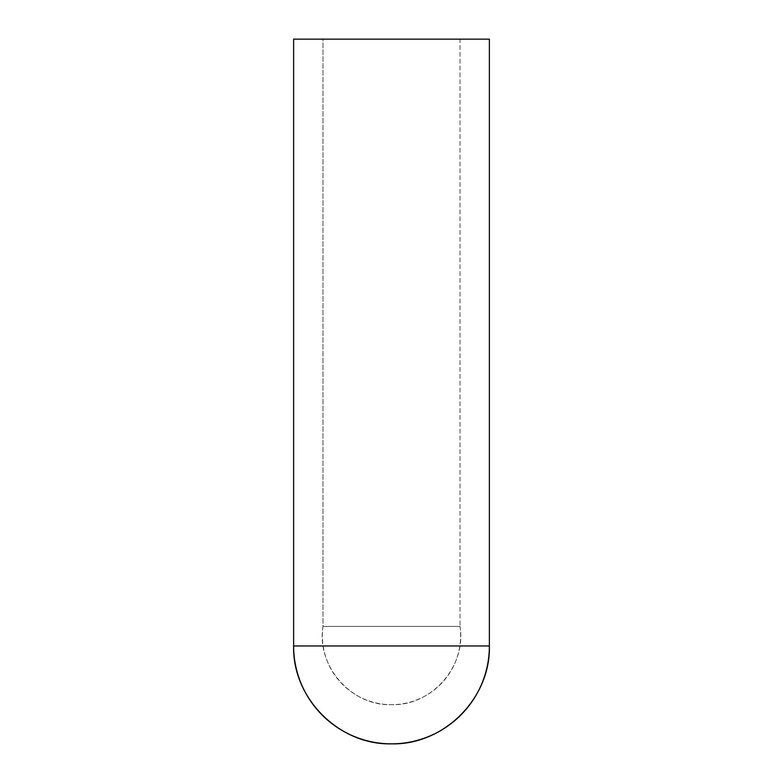 <?xml version="1.0" encoding="UTF-8"?>
<svg xmlns="http://www.w3.org/2000/svg" width="783" height="783" viewBox="0 0 783 783"><rect width="100%" height="100%" fill="white"/><g stroke="black" fill="none" stroke-linecap="round" stroke-linejoin="round"><path stroke-width="0.59" stroke-dasharray="3.92 2.94" d="M322.988 626.4L460.012 626.4A69.119 69.119 0 0 1 391.5 704.7A69.119 69.119 0 0 1 322.988 626.4L322.988 39.15L460.012 39.15L460.012 626.4L322.988 626.4L460.012 626.4L460.012 39.15L322.988 39.15L489.375 39.15L293.625 39.15L458.691 39.15L322.988 39.15L322.988 626.4C316.391 666.235 351.146 705.953 391.5 704.7C431.854 705.953 466.609 666.235 460.012 626.4L322.988 626.4M489.375 645.975L293.625 645.975L489.375 645.975"/><path stroke-width="1.17" d="M391.5 743.85C443.804 745.201 490.726 698.279 489.375 645.975L293.625 645.975C292.274 698.279 339.196 745.201 391.5 743.85A97.875 97.875 0 0 1 293.625 645.975L489.375 645.975L489.375 39.15L293.625 39.15L293.625 645.975L293.625 39.15L489.375 39.15L489.375 645.975A97.875 97.875 0 0 1 391.5 743.85L391.5 743.85"/></g></svg>
